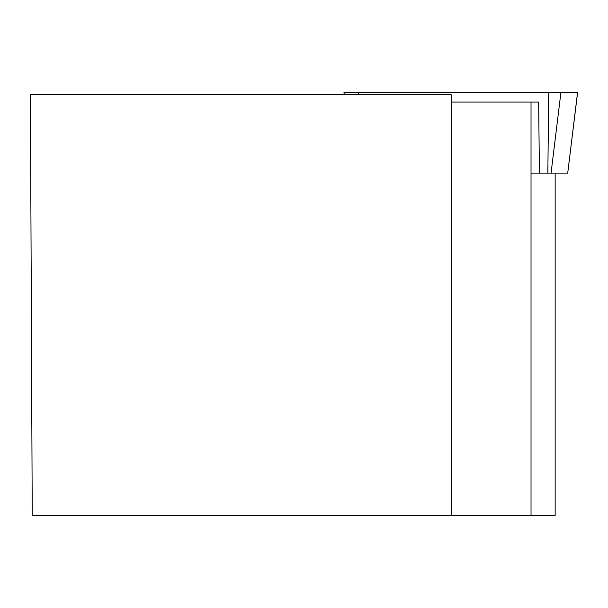 <?xml version="1.0" encoding="UTF-8"?>
<svg xmlns="http://www.w3.org/2000/svg" width="608" height="608" viewBox="0 0 608 608"><rect width="100%" height="100%" fill="white"/><g stroke="black" fill="none" stroke-linecap="round" stroke-linejoin="round"><path stroke-width="0.91" d="M344.28 94.673L343.968 92.56L577.547 92.56L567.712 173.12L531.027 173.12M451.159 515.44L451.159 94.673L30.4 94.673L32.239 515.44L555.15 515.44L555.15 173.12M539.418 173.075L538.65 102.053L451.159 102.053M531.027 102.053L531.027 515.44M372.902 92.56L577.539 92.56L372.902 92.56M551.061 173.12L560.91 92.56L548.712 92.56L547.846 173.12M358.568 92.56L358.545 94.673M344.234 94.673L343.968 92.56M567.712 173.12L577.6 92.56"/></g></svg>
